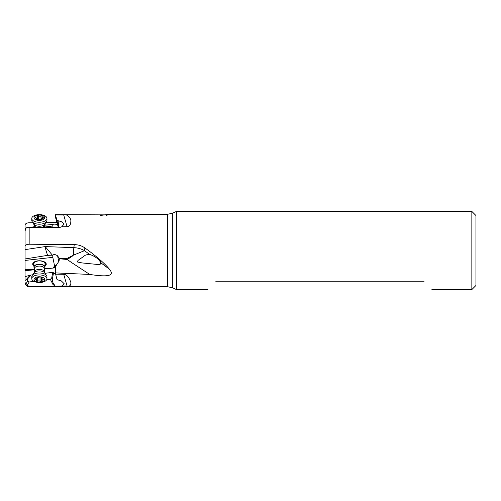 <?xml version="1.0" encoding="UTF-8"?>
<svg xmlns="http://www.w3.org/2000/svg" width="501" height="501" viewBox="0 0 501 501"><rect width="100%" height="100%" fill="white"/><g stroke="black" fill="none" stroke-linecap="round" stroke-linejoin="round"><path stroke-width="0.75" d="M54.891 266.144A6.15 1.985 -172.6 0 0 55.674 266.613M25.056 250.5L25.056 258.272L25.056 250.5M33.93 265.167A6.15 3.069 0.5 0 1 33.329 263.839A6.15 3.069 0.5 0 1 39.479 260.808A6.15 3.069 0.5 0 1 45.635 263.921A6.15 3.069 0.5 0 1 45.009 265.267M33.943 263.645A5.536 2.762 0.5 0 1 33.943 263.632A5.536 2.762 0.5 0 1 39.498 260.921A5.536 2.762 0.5 0 1 45.021 263.72A5.536 2.762 0.5 0 1 45.021 263.733L44.99 267.039A5.536 2.762 -179.5 0 0 44.589 265.987A5.536 2.762 -179.5 0 0 38.408 264.265A5.536 2.762 -179.5 0 0 33.918 266.939A5.536 2.762 -179.5 0 0 34.225 267.86A5.536 2.762 -179.5 0 0 34.281 267.935M67.084 286.021C69.796 286.541 71.042 285.332 70.829 282.382C69.032 277.178 66.658 274.479 63.708 274.298L67.084 286.021L61.717 286.04L64.191 283.735L61.279 280.886L57.264 279.727A5.129 2.561 0.5 0 0 56.889 279.182L55.31 272.888L89.773 274.442C109.913 277.56 114.41 275.293 109.45 269.212C105.097 263.952 98.083 257.714 88.414 250.5L84.863 247.945C81.982 245.853 78.438 244.738 74.236 244.594L29.158 244.225C26.728 244.331 25.363 245.052 25.056 246.386L25.056 231.161L25.701 228.506L27.035 227.385L55.335 227.379L58.817 227.755L61.717 226.79L64.178 223.972L61.279 221.617L57.264 220.509A5.129 2.568 179.5 0 0 56.889 219.97L55.442 214.942L63.708 214.979L67.084 226.69C69.796 226.646 71.042 224.323 70.829 219.714C69.032 215.843 66.658 214.265 63.708 214.979M67.084 226.69L61.717 226.79M172.726 213.15L172.726 287.85L176.415 289.572L176.415 211.428L172.726 213.15L167.528 214.303L167.528 286.697L29.158 286.697L29.158 286.184L27.035 285.514L29.202 281.963L27.687 281.03L27.517 278.925L25.589 280.197L30.248 275.143L25.056 276.671L25.056 280.466L25.589 280.197M475.95 215.53L475.95 285.47L475.95 215.53L471.848 211.428L471.848 289.572L431.893 289.572M215.731 281.775C205.216 292.29 205.216 292.29 215.731 281.775L424.103 281.775C434.618 292.29 434.618 292.29 424.103 281.775C434.618 292.29 434.618 292.29 424.103 281.775M475.95 264.854L475.95 236.146L475.95 264.854M71.8 262.724C72.094 262.292 71.63 261.985 70.403 261.804L89.773 274.442M67.134 259.293L66.714 258.604L73.378 255.159L84.531 250.675A20.51 17.742 7 0 0 73.86 247.657A8.204 0.401 -87.9 0 0 73.378 255.159C72.056 256.556 69.971 257.934 67.134 259.293L70.403 261.804M58.749 261.478L57.596 255.829L59.494 258.785L66.821 259.443M25.056 249.604L25.05 258.961L47.651 255.36C46.211 251.533 45.391 248.602 45.196 246.573L52.405 255.191L47.658 255.353M25.056 246.386L25.056 249.623L45.196 246.586L73.86 247.657L74.236 244.594M57.596 255.829C55.411 254.395 53.795 254.189 52.762 255.216L52.405 255.191M65.719 259.142L66.714 258.604L59.412 258.334L59.074 260.965L55.692 266.263L55.31 272.888M101.283 263.138C99.73 259.637 94.413 255.823 89.61 254.452L88.095 254.326L85.308 255.234L78.012 260.439L77.254 261.954L82.133 262.937L98.885 264.603L101.252 263.733L101.283 263.138L109.45 269.212M99.831 260.839A5.536 1.065 -94.4 0 0 100.77 264.196M101.027 264.021A5.129 0.983 85.6 0 1 99.931 260.958M44.395 225.25L52.762 224.423L52.812 226.02L44.407 227.066M44.395 225.055L45.409 225.087M57.596 224.254C55.411 225.043 53.795 225.093 52.762 224.423M100.62 215.424L109.45 214.309L110.971 214.885L55.31 214.672L55.692 217.985L58.097 226.696L58.467 227.216L58.817 221.217M56.889 219.97L58.097 226.696M57.214 221.561L57.264 220.509M58.999 227.736L58.467 227.216M53.087 227.379L52.812 226.02M25.056 243.981L25.056 241.419M25.056 228.256L25.056 224.993C25.363 223.646 26.728 222.901 29.158 222.763L32.953 222.745M45.785 222.676L56.97 222.619M25.056 228.237L25.92 228.093M30.254 227.385L34.437 226.696M25.056 228.663L25.833 228.231M31.118 227.385L34.437 226.847M25.056 228.375L25.056 238.445M25.369 229.433L25.056 229.471M32.715 263.952A6.77 3.375 -179.5 0 0 33.204 265.104A6.77 3.375 -179.5 0 0 33.924 265.768M45.002 265.868A6.77 3.375 -179.5 0 0 46.242 264.071M33.924 266.037A6.77 3.375 0.5 0 1 33.204 265.367A6.77 3.375 0.5 0 1 32.709 264.083A6.77 3.375 0.5 0 1 38.201 260.821A6.77 3.375 0.5 0 1 45.754 262.925A6.77 3.375 0.5 0 1 46.249 264.209A6.77 3.375 0.5 0 1 44.996 266.137M34.45 269.181L25.131 269.688L25.056 269.375L25.056 270.659L34.444 269.801M31.757 278.65A7.59 3.789 -179.5 0 0 32.315 280.09A7.59 3.789 -179.5 0 0 42.19 282.251A7.59 3.789 -179.5 0 0 46.937 278.788A7.59 3.789 -179.5 0 0 46.38 277.347A7.59 3.789 -179.5 0 0 36.504 275.187A7.59 3.789 -179.5 0 0 31.757 278.65L31.776 276.696A7.59 3.789 0.5 0 1 32.221 275.437L34.181 272.713A5.536 2.762 0.5 0 1 39.278 270.916A5.536 2.762 0.5 0 1 44.52 272.676A5.536 2.762 0.5 0 1 44.62 272.807L44.395 271.943A4.985 2.486 -179.5 0 0 44.032 270.997A4.985 2.486 -179.5 0 0 38.471 269.45A4.985 2.486 -179.5 0 0 34.425 271.855L34.456 268.536A4.985 2.486 0.5 0 1 38.471 266.137A4.985 2.486 0.5 0 1 44.038 267.653A4.985 2.486 0.5 0 1 44.057 267.678A4.985 2.486 0.5 0 1 44.42 268.624L49.348 268.467L44.42 268.905M55.166 286.084L53.72 283.842L53.012 284.599L55.335 286.184L61.717 286.046M46.643 279.815L50.357 279.358L51.741 277.88L52.549 278.249C52.248 280.623 52.636 282.489 53.72 283.842M50.357 279.358L53.012 284.599M32.671 274.817L31.131 275.005L27.517 278.925M31.131 275.005L30.041 275.168M29.202 281.963L33.999 281.368M51.741 277.88L52.668 272.35L45.153 273.277M52.549 278.249L53.526 272.795L52.668 272.35M25.056 276.671L25.056 270.659M55.567 268.423L54.214 267.271L53.494 268.01L49.348 268.467M55.329 273.114L54.521 273.421L53.526 272.795M49.261 268.373L53.494 268.01M53.3 267.929L54.521 265.737L54.891 266.137L53.87 267.666M54.521 265.737L52.812 257.364L25.056 260.432L25.056 269.375M52.812 257.364L52.762 255.216M25.056 258.961L25.056 260.432M25.056 280.122L25.056 280.466M27.035 285.514L25.701 284.292L25.056 282.357M29.158 286.184L55.335 286.184M54.891 266.137L56.776 264.559M55.442 274.153L63.708 274.298M44.608 268.029A5.536 2.762 -179.5 0 0 44.664 267.954A5.536 2.762 -179.5 0 0 44.99 267.039M32.221 275.437A7.59 3.789 0.5 0 1 39.21 272.976A7.59 3.789 0.5 0 1 46.399 275.393A7.59 3.789 0.5 0 1 46.53 275.569A7.59 3.789 0.5 0 1 46.95 276.828L46.937 278.788M40.844 277.836L41.414 277.203M36.542 279.971A1.66 0.827 -179.5 0 0 35.646 279.514A0.758 0.376 0.5 0 1 35.233 279.301A0.758 0.376 0.5 0 1 35.183 279.157A0.758 0.376 0.5 0 1 35.853 278.788A1.66 0.827 -179.5 0 0 37.312 277.98A1.66 0.827 -179.5 0 0 37.299 277.873A0.758 0.376 0.5 0 1 37.293 277.823A0.758 0.376 0.5 0 1 37.819 277.466A0.758 0.376 0.5 0 1 38.665 277.604A1.66 0.827 -179.5 0 0 40.994 277.786A0.758 0.376 0.5 0 1 42.159 277.955A0.758 0.376 0.5 0 1 42.216 278.099A0.758 0.376 0.5 0 1 42.153 278.243A1.66 0.827 -179.5 0 0 42.015 278.569A1.66 0.827 -179.5 0 0 42.14 278.882A1.66 0.827 -179.5 0 0 43.036 279.339A0.758 0.376 0.5 0 1 43.443 279.552A0.758 0.376 0.5 0 1 43.499 279.696A0.758 0.376 0.5 0 1 42.829 280.065A1.66 0.827 -179.5 0 0 41.364 280.873A1.66 0.827 -179.5 0 0 41.383 280.986A0.758 0.376 0.5 0 1 41.389 281.036A0.758 0.376 0.5 0 1 40.863 281.387A0.758 0.376 0.5 0 1 40.017 281.249A1.66 0.827 -179.5 0 0 37.688 281.067A0.758 0.376 0.5 0 1 36.523 280.904A0.758 0.376 0.5 0 1 36.467 280.76A0.758 0.376 0.5 0 1 36.529 280.61A1.66 0.827 -179.5 0 0 36.667 280.284A1.66 0.827 -179.5 0 0 36.542 279.971M37.343 276.947A5.336 2.662 -179.5 0 0 34.394 280.391A5.336 2.662 -179.5 0 0 41.339 281.913A5.336 2.662 -179.5 0 0 44.288 278.462A5.336 2.662 -179.5 0 0 37.343 276.947M46.937 218.38L46.95 220.334A7.59 3.801 179.5 0 1 46.53 221.605A7.59 3.801 179.5 0 1 39.548 224.204A7.59 3.801 179.5 0 1 32.327 221.874A7.59 3.801 179.5 0 1 32.227 221.736A7.59 3.801 179.5 0 1 31.776 220.471L31.757 218.517A7.59 3.801 -0.5 0 0 32.315 219.92A7.59 3.801 -0.5 0 0 42.19 221.956A7.59 3.801 -0.5 0 0 46.937 218.38A7.59 3.801 -0.5 0 0 46.38 216.977A7.59 3.801 -0.5 0 0 36.504 214.948A7.59 3.801 -0.5 0 0 31.757 218.517M37.8 219.35L37.337 219.983M36.542 218.323A1.66 0.833 -0.5 0 0 35.646 217.879A0.758 0.382 179.5 0 1 35.233 217.672A0.758 0.382 179.5 0 1 35.183 217.528A0.758 0.382 179.5 0 1 35.853 217.146A1.66 0.833 -0.5 0 0 37.312 216.307A1.66 0.833 -0.5 0 0 37.299 216.207A0.758 0.382 179.5 0 1 37.293 216.163A0.758 0.382 179.5 0 1 37.813 215.793A0.758 0.382 179.5 0 1 38.665 215.925A1.66 0.833 -0.5 0 0 40.994 216.069A0.758 0.382 179.5 0 1 42.159 216.225A0.758 0.382 179.5 0 1 42.216 216.363A0.758 0.382 179.5 0 1 42.153 216.513A1.66 0.833 -0.5 0 0 42.015 216.852A1.66 0.833 -0.5 0 0 42.14 217.152A1.66 0.833 -0.5 0 0 43.036 217.603A0.758 0.382 179.5 0 1 43.443 217.81A0.758 0.382 179.5 0 1 43.499 217.948A0.758 0.382 179.5 0 1 42.829 218.336A1.66 0.833 -0.5 0 0 41.364 219.169A1.66 0.833 -0.5 0 0 41.383 219.275A0.758 0.382 179.5 0 1 41.389 219.319A0.758 0.382 179.5 0 1 40.869 219.689A0.758 0.382 179.5 0 1 40.017 219.557A1.66 0.833 -0.5 0 0 37.688 219.407A0.758 0.382 179.5 0 1 36.523 219.256A0.758 0.382 179.5 0 1 36.467 219.119A0.758 0.382 179.5 0 1 36.529 218.962A1.66 0.833 -0.5 0 0 36.667 218.63A1.66 0.833 -0.5 0 0 36.542 218.323M37.343 215.273A5.336 2.674 -0.5 0 0 34.394 218.774A5.336 2.674 -0.5 0 0 41.339 220.202A5.336 2.674 -0.5 0 0 44.288 216.708A5.336 2.674 -0.5 0 0 37.343 215.273M84.863 247.945L84.531 250.675L89.61 254.452M46.28 224.949L45.196 224.924M106.4 215.405L109.45 214.309M58.323 227.798L58.091 226.684M29.158 244.225L29.158 227.379M45.51 274.091L45.516 273.233M25.701 284.292L27.687 281.03M46.53 275.569L44.62 272.807A5.536 2.762 0.5 0 1 44.702 272.939M35.646 279.514L35.652 278.813M42.829 280.065L42.836 279.289M40.049 277.949L40.017 281.249M37.688 281.067L37.719 277.485M44.395 271.943L44.558 268.104A5.423 2.705 -179.5 0 0 44.483 266.181A5.423 2.705 -179.5 0 0 44.457 266.15A5.423 2.705 -179.5 0 0 37.512 264.616A5.423 2.705 -179.5 0 0 34.331 268.016L34.331 268.016A5.423 2.705 -179.5 0 0 34.425 268.141M41.978 227.379A4.985 2.499 -0.5 0 0 44.395 225.212L44.614 224.36A5.536 2.768 179.5 0 1 44.614 224.36L44.614 224.36A5.536 2.768 179.5 0 1 39.523 226.252A5.536 2.768 179.5 0 1 34.262 224.554A5.536 2.768 179.5 0 1 34.187 224.454L34.187 224.454A5.536 2.768 179.5 0 1 34.118 224.354M35.853 217.146L35.859 217.929M38.665 215.925L38.69 219.231M40.994 216.069L41.026 219.645M43.036 217.603L43.042 218.304M32.227 221.736L34.425 225.306A4.985 2.499 -0.5 0 0 34.788 226.227A4.985 2.499 -0.5 0 0 36.73 227.379M172.726 287.85L167.528 286.697M471.848 211.428L176.415 211.428M207.934 289.572L176.415 289.572M475.95 285.47L471.848 289.572M88.314 254.314L87.988 254.339M167.528 214.303L108.924 214.303M29.158 286.697C27.931 287.067 26.616 286.071 25.213 283.71L25.056 282.595M36.679 278.625L36.667 280.284M42.021 277.842L42.015 278.569M41.395 277.711L41.364 280.873M34.181 272.713L34.425 271.855M34.456 268.536L34.225 267.86M33.918 266.939L33.943 263.632M44.614 224.36L46.53 221.605M36.673 219.375L36.667 218.63M37.343 219.482L37.312 216.307M42.034 218.499L42.015 216.852M44.395 225.212L44.414 227.379M34.425 225.306L34.444 227.379"/></g></svg>

